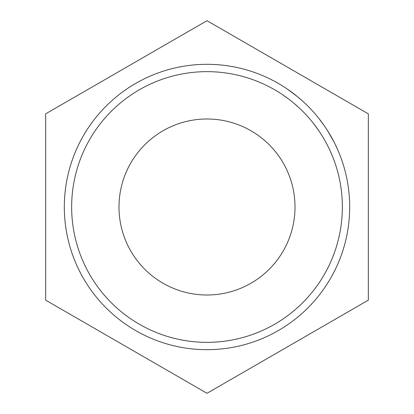 <?xml version="1.0" encoding="UTF-8"?>
<svg xmlns="http://www.w3.org/2000/svg" width="414" height="414" viewBox="0 0 414 414"><rect width="100%" height="100%" fill="white"/><g stroke="black" fill="none" stroke-linecap="round" stroke-linejoin="round"><path stroke-width="0.62" d="M207 342.352A135.352 135.352 0 0 0 342.352 207A135.352 135.352 0 0 0 207 71.648A135.352 135.352 0 0 0 71.648 207A135.352 135.352 0 0 0 207 342.352M207 64.315A142.685 142.685 0 0 1 349.685 207A142.685 142.685 0 0 1 207 349.685A142.685 142.685 0 0 1 64.315 207A142.685 142.685 0 0 1 207 64.315M118.994 207A88.006 88.006 0 0 1 207 118.994A88.006 88.006 0 0 1 295.006 207A88.006 88.006 0 0 1 207 295.006A88.006 88.006 0 0 1 118.994 207M326.879 129.618L330.698 135.885M327.521 130.627L327.717 130.933M329.197 133.334L329.461 133.779M329.88 134.483L331.029 136.465M327.997 131.383L334.165 142.292M333.762 141.495L334.703 143.358M318.889 118.456L324.669 126.296M309.237 107.474L310.189 108.458M287.332 89.077L297.345 96.56M297.811 96.943L303.239 101.658M285.593 87.913L288.372 89.791M288.817 90.102L293.873 93.812M296.201 95.634L298.033 97.13M302.37 100.871L303.679 102.061M45.659 300.15L207 393.3L368.341 300.15L368.341 113.85L207 20.7L45.659 113.85L45.659 300.15M283.388 95.267L288.563 98.987M293.319 102.744L298.478 107.242M313.139 123.01L318.62 130.446M321.176 134.312L321.388 134.643M321.662 135.083L322.356 136.196M322.547 136.511L323.034 137.319M323.536 138.162L324.007 138.959M324.136 139.192L324.374 139.601M325.254 141.153L326.289 143.047M322.258 136.04L323.619 138.302M331.045 136.491L332.918 139.896"/></g></svg>
